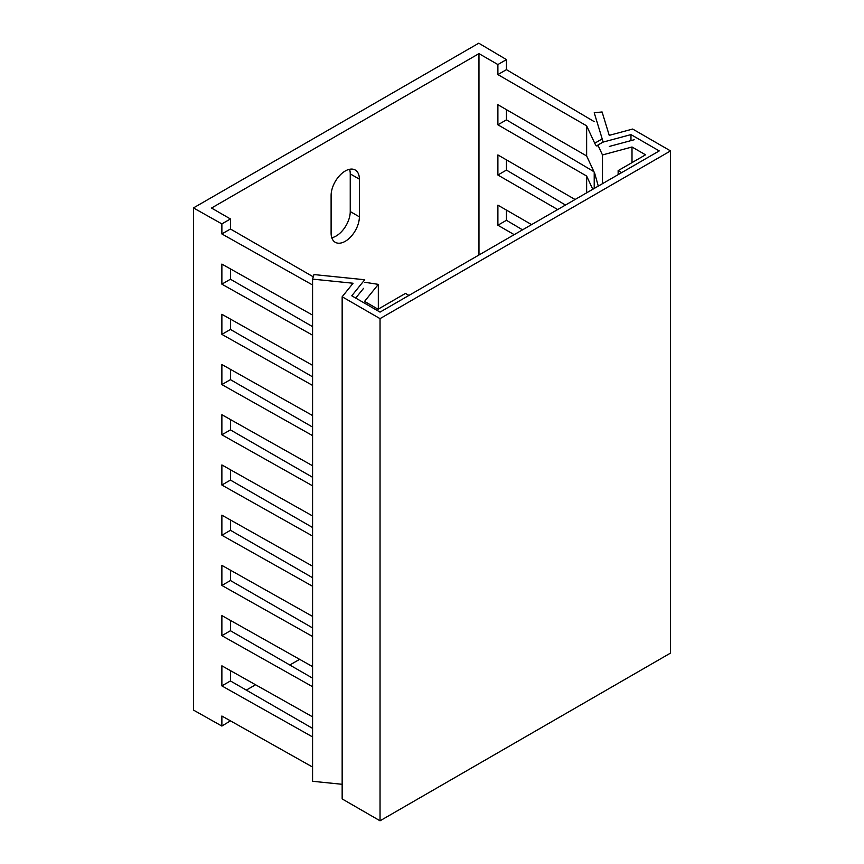 <?xml version="1.0" encoding="UTF-8"?>
<svg xmlns="http://www.w3.org/2000/svg" width="864" height="864" viewBox="0 0 864 864"><rect width="100%" height="100%" fill="white"/><g stroke="black" fill="none" stroke-linecap="round" stroke-linejoin="round"><path stroke-width="1.3" d="M193.46 207.922L221.875 223.906L230.44 218.959L211.518 208.04L478.969 53.622L497.891 64.552L506.455 59.605L478.764 43.2L193.46 207.922L193.46 710.078L221.875 726.062L221.875 716.018L312.574 767.048M230.44 670.626L230.44 680.951L221.875 685.897L312.574 736.927M230.44 218.959L230.44 229.003L221.875 233.95L221.875 223.906M221.875 233.95L312.574 284.98M312.574 315.101L221.875 264.082L221.875 284.159L312.574 335.189M312.574 365.321L221.875 314.291L221.875 334.379L312.574 385.409M312.574 415.541L221.875 364.511L221.875 384.599L312.574 435.629M312.574 465.75L221.875 414.72L221.875 434.808L312.574 485.838M312.574 515.97L221.875 464.94L221.875 485.028L312.574 536.058M312.574 566.19L221.875 515.16L221.875 535.248L312.574 586.278M312.574 616.399L221.875 565.369L221.875 585.457L312.574 636.487M312.574 666.619L221.875 615.589L221.875 635.677L312.574 686.707M312.574 716.839L221.875 665.809L221.875 685.897M230.44 680.951L312.574 728.374M230.44 720.835L221.875 726.062M230.44 620.406L230.44 630.731L312.574 678.154M230.44 570.197L230.44 580.522L312.574 627.934M230.44 519.977L230.44 530.302L312.574 577.724M230.44 469.757L230.44 480.082L312.574 527.504M230.44 419.548L230.44 429.872L312.574 477.284M230.44 369.328L230.44 379.652L312.574 427.075M230.44 319.108L230.44 329.432L312.574 376.855M230.44 268.898L230.44 279.223L312.574 326.635M230.44 229.003L313.265 276.826M478.969 53.622L478.969 254.988M299.624 659.34L289.796 665.01M255.571 684.763L246.305 690.109M359.381 179.161A19.991 11.545 120 0 0 355.244 170.014A19.991 11.545 120 0 0 339.833 175.37A19.991 11.545 120 0 0 331.106 195.48L331.106 233.15A19.991 11.545 120 0 0 335.254 242.298A19.991 11.545 120 0 0 350.654 236.941A19.991 11.545 120 0 0 359.381 216.832L359.381 179.161L350.244 173.891L350.244 211.55A19.991 11.545 -60 0 1 331.787 237.751M586.634 192.834L586.634 176.04L497.891 124.805L497.891 104.717L586.634 155.952L586.634 125.831L497.891 74.596L497.891 64.552M557.68 209.542L497.891 175.025L497.891 154.937L575.078 199.498M514.199 234.652L497.891 225.234L497.891 205.157L531.587 224.608M349.564 169.29A19.991 11.545 -60 0 1 350.244 173.891M522.547 229.835L506.455 220.298L506.455 210.092M565.477 205.049L506.455 170.078L506.455 159.883M593.935 171.688L506.455 119.858L506.455 109.663M594.216 121.64L506.455 69.649L506.455 59.605M497.891 225.234L506.455 220.298M497.891 175.025L506.455 170.078M592.78 189.281L586.634 176.04M497.891 124.805L506.455 119.858M586.634 155.952L594.713 173.362L598.288 186.106M602.478 183.686L602.478 154.948L597.888 145.066L597.434 145.811M603.148 142.031L597.888 145.066C597.11 146.718 596.052 146.102 594.713 143.23L586.634 125.831M602.478 154.948L632.005 146.999L645.538 154.807L618.138 170.629L621.616 172.638M634.23 139.741L609.358 146.437M632.005 162.616L632.005 146.999M618.138 174.647L618.138 170.629M497.891 74.596L506.455 69.649M230.44 630.731L221.875 635.677M230.44 580.522L221.875 585.457M230.44 530.302L221.875 535.248M230.44 480.082L221.875 485.028M230.44 429.872L221.875 434.808M230.44 379.652L221.875 384.599M230.44 329.432L221.875 334.379M230.44 279.223L221.875 284.159M364.727 282.269L378.324 284.364L364.554 301.417L378.076 309.226L405.475 293.404L408.953 295.412M363.582 288.338L355.72 298.069M378.324 284.364L378.324 309.085M342.155 784.296L312.574 781.283L312.574 279.115L353.084 283.241L342.155 296.773L342.155 798.93L380.041 820.8L380.041 318.632L342.155 296.773M312.574 279.115L313.956 274.568L364.727 279.742L351.767 295.79L380.041 312.109L659.232 150.919L630.968 134.6L603.169 142.085L594.216 112.763L602.089 111.964L609.228 135.356L632.664 129.049L670.54 150.919L670.54 653.076L380.041 820.8M594.216 188.46L594.216 172.282M670.54 150.919L380.041 318.632M630.968 134.6L630.968 140.627M594.713 143.23L602.197 138.91M350.244 211.55L359.381 216.832"/></g></svg>

